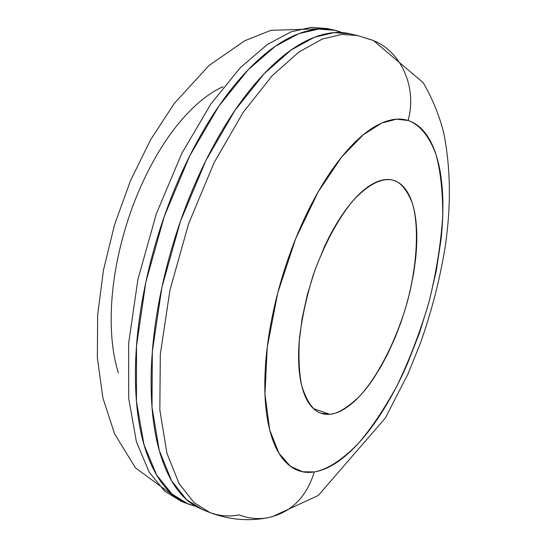 <?xml version="1.0" encoding="UTF-8"?>
<svg xmlns="http://www.w3.org/2000/svg" width="547" height="547" viewBox="0 0 547 547"><rect width="100%" height="100%" fill="white"/><g stroke="black" fill="none" stroke-linecap="round" stroke-linejoin="round"><path stroke-width="0.82" d="M313.479 408.636L329.704 414.277L321.014 413.245C313.404 410.982 306.997 401.922 301.787 386.086C299.154 373.457 298.368 357.588 299.441 338.477C301.93 317.786 306.6 296.433 313.445 274.403C324.993 242.342 339.571 216.619 353.068 200.681C370.647 181.693 383.659 178.274 392.192 179.984C385.799 178.527 378.674 180.209 370.811 185.016C362.928 189.871 354.935 197.658 346.832 208.38C338.716 219.156 331.202 232.044 324.296 247.059L314.887 270.225L307.352 294.607L302.006 319.051L299.12 342.436C298.033 357.635 298.621 370.832 300.871 382.018C303.147 393.156 306.805 401.484 311.852 406.995C316.898 412.465 322.853 414.893 329.704 414.277C336.549 413.641 343.742 410.216 351.283 404.007C358.818 397.799 366.169 389.396 373.334 378.791L380.774 366.893L387.714 353.909L395.399 336.925L401.033 322.149L405.908 306.949L410.004 291.421L413.676 273.11L415.686 258.143C417.122 244.29 417.183 231.709 415.87 220.393C414.551 209.077 411.87 199.874 407.83 192.804C403.775 185.727 398.558 181.454 392.192 179.984L393.061 180.195C400.26 181.85 406.612 189.31 412.117 202.581C418.612 222.465 418.373 260.29 407.112 302.71C394.92 344.979 375.235 379.823 358.914 396.903C346.962 408.11 337.225 413.901 329.704 414.277L313.479 408.636M364.5 37.75L372.48 40.232C400.937 50.789 417.457 87.356 408.062 120.47C418.291 124.025 428.472 134.118 436.055 154.698C440.458 170.548 442.687 190.759 442.755 215.32C441.121 242.253 436.54 271.162 429.019 302.04C419.884 332.74 409.033 360.993 396.466 386.804C383.57 410.065 370.921 428.875 358.531 443.22C340.692 461.606 325.855 469.818 314.327 471.931C306.32 497.743 290.525 513.072 266.943 517.92C257.411 519.39 248.071 518.371 238.923 514.85C229.829 516.894 220.167 516.129 209.939 512.56L194.089 502.666L179.142 483.719L166.938 453.319L159.84 409.983L160.312 354.34L169.953 290.115L188.599 223.785L214.109 162.678L243.094 112.47L272.208 75.684L299.024 51.931L322.279 39.083L341.663 34.44L357.403 35.521L341.663 34.44L322.279 39.083L299.024 51.931L272.208 75.684L243.094 112.47L214.109 162.678L188.599 223.785L169.953 290.115L160.312 354.34L159.84 409.983L166.938 453.319L179.142 483.719L194.089 502.666L209.939 512.56C228.55 519.568 247.271 521.394 266.102 518.043M266.943 517.92C290.525 513.072 306.32 497.743 314.327 471.931L302.662 471.767L290.546 466.4L278.984 453.326L269.678 429.894L264.974 394.284L267.244 347.14L277.78 292.802L295.722 238.588L318.183 191.881L341.608 157.071L363.235 134.781L381.628 123.096L396.466 119.191L408.062 120.47C417.457 87.356 400.937 50.789 372.48 40.232M314.327 471.931C303.872 473.62 294.662 470.693 286.683 463.152C278.703 455.542 272.796 443.453 268.96 426.879C265.145 410.202 263.962 390.182 265.398 366.818C266.895 343.379 271.025 318.703 277.78 292.802C284.597 266.888 293.404 242.3 304.194 219.032C315.01 195.847 326.716 176.161 339.304 159.984C351.865 143.916 364.131 132.545 376.083 125.878C387.994 119.287 398.654 117.482 408.062 120.47C417.429 123.485 424.978 130.569 430.721 141.721C436.438 152.852 440.144 166.924 441.826 183.922C443.508 200.893 443.22 219.532 440.978 239.853L436.315 270.621L429.019 302.04L419.392 333.212L407.638 363.235C399.105 382.886 389.621 400.616 379.187 416.417C368.74 432.239 357.929 445.019 346.764 454.748C335.571 464.499 324.761 470.222 314.327 471.931M223.012 86.679C209.85 92.593 196.626 103.027 183.327 117.981C170.008 133.037 157.892 151.505 146.965 173.392C136.073 195.347 127.485 218.684 121.208 243.401C114.986 268.119 111.656 291.797 111.219 314.45C110.829 337.027 113.222 356.541 118.391 372.986M186.493 503.377L181.009 501.23L164.688 491.185L149.201 472.157L136.408 441.778L128.723 398.619L128.648 343.352L137.851 279.667L156.251 213.993L181.713 153.584L210.855 104.005L240.27 67.739L267.476 44.382L291.168 31.808L310.976 27.35L327.12 28.553L310.976 27.35L291.168 31.808L267.476 44.382L240.27 67.739L210.855 104.005L181.713 153.584L156.251 213.993L137.851 279.667L128.648 343.352L128.723 398.619L136.408 441.778L149.201 472.157L164.688 491.185L181.009 501.23L135.512 467.904L114.562 433.798L102.898 397.97L97.373 358.128L97.633 315.127L103.451 270.163L114.542 224.776L130.446 180.77L150.548 139.861L174.199 103.568L209.016 65.51L244.871 40.69L270.943 30.338L327.12 28.553L333.253 29.962M195.628 506.31L188.195 504.04L171.984 494.037L156.633 475.022L143.984 444.643L136.442 401.443L136.504 346.073L145.817 282.259L164.271 216.421L189.747 155.84L218.855 106.104L248.194 69.708L275.305 46.256L298.888 33.613L318.593 29.107L334.641 30.283L341.978 32.574M195.758 506.392L185.071 502.727L174.978 496.505C162.151 486.762 152.169 470.646 145.03 448.143C137.919 425.463 134.747 397.847 135.519 365.3C136.381 332.59 141.42 298.06 150.623 261.705C159.936 225.337 172.476 191.047 188.257 158.849C204.072 126.795 221.337 100.053 240.044 78.624C258.704 57.387 276.898 42.96 294.628 35.336C312.269 27.842 328.022 26.906 341.889 32.54M350.832 34.01C338.696 30.81 325.157 32.471 310.224 39.001C292.672 46.714 274.615 61.271 256.064 82.659C237.46 104.251 220.256 131.171 204.455 163.416C188.688 195.805 176.113 230.28 166.726 266.833C157.44 303.366 152.285 338.046 151.266 370.866C150.35 403.529 153.345 431.214 160.264 453.921C167.211 476.444 177.002 492.546 189.638 502.228L196.927 507.055L204.557 510.454M371.871 39.993L357.403 35.521L349.779 33.77L333.937 32.656L314.45 37.251L291.079 50.03L264.167 73.681L234.978 110.337L205.945 160.387L180.448 221.316L161.864 287.483L152.333 351.571L152.004 407.118L159.245 450.413L171.608 480.806L186.684 499.773L202.657 509.708L209.939 512.56M321.014 413.245L320.111 412.93M373.574 40.683L423.207 82.672C432.301 98.344 439.132 115.027 443.699 132.73C450.926 169.057 451.227 208.277 444.602 250.382C439.241 282.006 431.05 313.267 420.028 344.159L407.932 374.032L385.409 417.929L318.292 495.452L271.907 516.874"/></g></svg>
